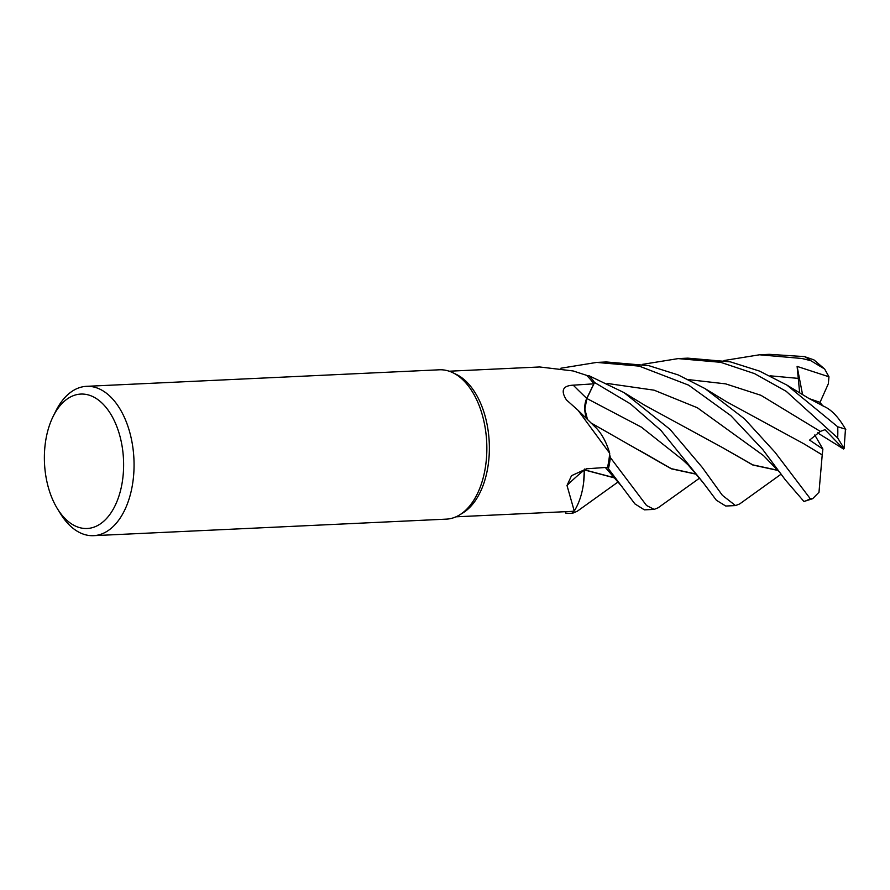 <?xml version="1.0" encoding="UTF-8"?>
<svg xmlns="http://www.w3.org/2000/svg" width="890" height="890" viewBox="0 0 890 890"><rect width="100%" height="100%" fill="white"/><g stroke="black" fill="none" stroke-linecap="round" stroke-linejoin="round"><path stroke-width="1.33" d="M452.91 372.743L456.147 374.301A72.88 42.842 87.3 0 1 459.674 376.27A72.88 42.842 87.3 0 1 489.344 445.389A72.88 42.842 87.3 0 1 462.655 513.074L459.574 514.932M578.044 410.29L594.542 426.332A57.138 33.586 87.3 0 1 609.706 453.288L578.044 410.29L566.463 399.944C560.5 390.61 562.758 385.682 573.238 385.17L593.819 383.835A72.88 42.842 87.3 0 0 586.51 375.313L573.138 370.952L539.696 366.969L449.161 371.208M452.776 372.676A74.749 43.933 87.3 0 1 456.381 374.69A74.749 43.933 87.3 0 1 486.552 457.015A74.749 43.933 87.3 0 1 446.324 519.137L93.539 535.669A74.749 43.933 87.3 0 1 76.473 530.774A74.749 43.933 87.3 0 1 60.553 513.797L57.461 508.802A67.273 39.538 87.3 0 1 53.133 416.453A67.273 39.538 87.3 0 1 96.209 398.486A67.273 39.538 87.3 0 1 121.696 485.295A67.273 39.538 87.3 0 1 71.79 524.077A67.273 39.538 87.3 0 1 57.461 508.802M53.133 416.453L55.747 411.191A74.749 43.933 87.3 0 1 86.541 386.327A74.749 43.933 87.3 0 1 103.607 391.233A74.749 43.933 87.3 0 1 133.767 473.547A74.749 43.933 87.3 0 1 93.539 535.669M86.541 386.327L439.326 369.795A74.749 43.933 87.3 0 1 456.381 374.69A74.749 43.933 87.3 0 1 486.819 445.59A74.749 43.933 87.3 0 1 459.44 515.01M593.819 383.835L586.766 398.397A16.142 9.49 -92.7 0 0 587.356 419.535M609.706 453.288A72.88 42.842 87.3 0 1 607.547 467.328L586.599 468.796L571.525 475.683L567.008 485.484A1265.013 533.366 40.7 0 1 584.296 470.031A57.138 33.586 87.3 0 1 574.25 511.005A72.88 42.842 87.3 0 1 570.679 511.439L455.992 516.812M584.452 469.063A16.142 9.49 -92.7 0 0 584.296 470.031M574.25 511.005L567.008 485.484M723.915 360.55L759.504 354.787L801.968 358.492L810.757 360.673L824.641 369.005L828.968 376.793L828.323 383.79L819.968 402.503M822.227 454.812L818.989 492.27L812.67 498.689L810.234 498.667L775.045 452.298L744.529 418.867L705.036 388.596L678.225 374.935L648.855 365.668L606.39 361.963L597.068 362.408M560.867 368.226L596.667 362.419L639.243 366.124L688.626 385.147L730.857 415.675L762.786 449.572L785.369 479.944L803.948 501.493L812.67 498.689M844.098 448.527L845.467 429.102L837.712 426.788L786.894 385.081L759.526 371.097L730.345 361.852L687.781 358.147L678.169 358.603L720.644 362.308L754.564 373.622L786.237 391.344L837.679 437.958L844.098 448.527L843.564 449.005L824.986 429.681L820.335 431.428L809.6 440.094L822.894 449.061L822.249 454.868L803.893 443.799M642.413 364.377L678.169 358.603M813.916 359.872L804.504 356.601L769.283 354.331L759.504 354.787M565.517 511.672L565.495 513.007A74.749 43.933 87.3 0 0 570.768 513.296L572.081 513.207A74.749 43.933 87.3 0 1 570.768 513.296M572.081 513.207L573.583 511.127M583.64 482.491L584.33 469.731M615.235 477.974L584.374 469.798L584.496 469.052M607.392 467.339L634.893 503.885L644.382 509.848L654.183 509.392L646.563 505.52L610.373 457.582A74.749 43.933 87.3 0 1 608.56 468.162M610.373 457.582L609.594 454.412M596.133 427.901L592.518 424.441M587.534 419.702L584.864 409.122L586.866 398.509L594.553 382.5L630.42 403.871L660.914 430.382L703.345 482.881L716.372 500.247L725.762 506.032L735.507 505.576L722.38 495.318L702.177 467.317L670.103 429.436L623.968 392.568L589.091 375.769A74.749 43.933 87.3 0 1 594.553 382.5M589.091 375.769L587.1 375.892M822.304 454.968L803.959 443.843L726.885 401.946L705.036 388.596M696.592 474.159L671.327 468.663L640.31 450.896M696.725 474.326L671.383 468.819L590.771 422.806M699.718 478.03L658.166 507.756L654.183 509.392M828.968 376.793L797.106 366.402L799.665 392.868M809.166 398.62L819.801 402.28L822.939 405.929M823.339 406.129C831.316 409.433 838.803 417.299 845.823 429.725M615.379 478.141L584.441 469.931M577.221 511.272L572.682 513.207M778.094 470.332L752.773 464.858L722.013 447.325M778.238 470.51L752.807 465.003L722.046 447.347L644.749 405.284L623.968 392.568M781.142 474.147L739.635 503.974L735.507 505.576M822.894 449.061L814.762 434.976M797.106 366.402L802.569 394.626M843.564 449.005L817.565 432.863M586.766 398.397A1261.564 606.235 -4.8 0 1 573.238 385.17M804.504 356.601A74.749 43.933 87.3 0 1 807.352 358.247A74.749 43.933 87.3 0 1 810.757 360.673M820.335 431.428L760.939 395.305L725.662 383.868L688.537 379.618M703.345 482.881L688.215 465.025L682.585 459.774L641.356 427.133L586.866 398.509M798.775 378.439L770.05 375.803M785.369 479.944L779.907 472.557L763.464 455.547L697.36 407.753L654.128 390.187L607.158 383.434M810.234 498.667A74.749 43.933 87.3 0 1 803.948 501.493M837.712 426.788A74.749 43.933 87.3 0 1 837.679 437.958M813.805 359.794L824.641 369.005M824.084 406.43L809.066 398.553L786.894 385.081M622.043 486.73L605.345 467.484M618.339 481.779L576.92 511.494"/></g></svg>
